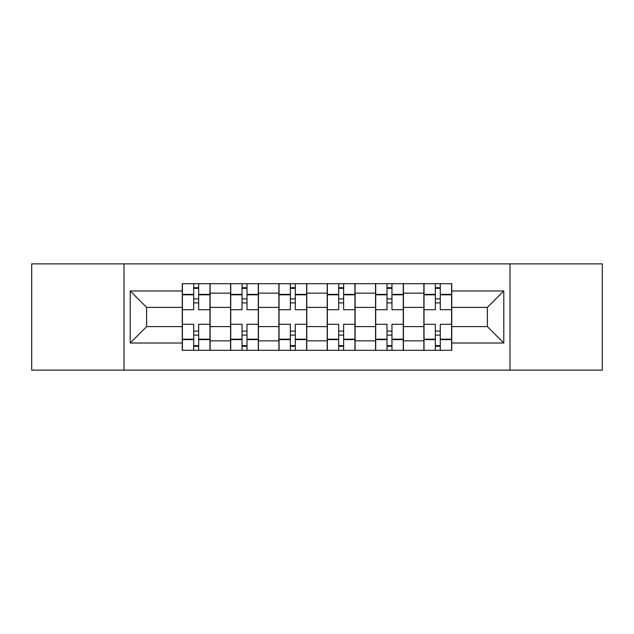<?xml version="1.0" encoding="UTF-8"?>
<svg xmlns="http://www.w3.org/2000/svg" width="634" height="634" viewBox="0 0 634 634"><rect width="100%" height="100%" fill="white"/><g stroke="black" fill="none" stroke-linecap="round" stroke-linejoin="round"><path stroke-width="0.95" d="M509.99 370.129L602.3 370.129L602.3 263.871L31.7 263.871L31.7 370.129L509.99 370.129L509.99 263.871M230.57 350.301L230.57 293.146L210.131 293.146L210.131 350.301M210.131 293.146L210.131 283.699M230.57 293.146L230.57 283.699M258.45 283.699L258.45 350.301M278.897 350.301L278.897 283.699M306.777 283.699L306.777 350.301M327.223 350.301L327.223 283.699M355.103 283.699L355.103 350.301M375.55 350.301L375.55 283.699M403.43 283.699L403.43 350.301M423.869 350.301L423.869 283.699M423.869 326.605L403.43 326.605M375.55 326.605L355.103 326.605M327.223 326.605L306.777 326.605M278.897 326.605L258.45 326.605M230.57 326.605L210.131 326.605M423.869 307.395L403.43 307.395M375.55 307.395L355.103 307.395M327.223 307.395L306.777 307.395M278.897 307.395L258.45 307.395M230.57 307.395L210.131 307.395M146.628 326.605L182.251 326.605L182.251 307.395L146.628 307.395L146.628 326.605L130.208 343.018L130.208 290.982L182.251 290.982L182.251 307.395M451.749 307.395L451.749 326.605L487.372 326.605L487.372 307.395L451.749 307.395L451.749 283.699L182.251 283.699L182.251 290.982M451.749 290.982L503.792 290.982L503.792 343.018L451.749 343.018L451.749 326.605M182.251 326.605L182.251 350.301L451.749 350.301L451.749 343.018M182.251 343.018L130.208 343.018M124.01 370.129L124.01 263.871M198.664 345.657L193.711 345.657M193.711 288.343L198.664 288.343M246.991 345.657L242.037 345.657M242.037 288.343L246.991 288.343M295.317 345.657L290.356 345.657M290.356 288.343L295.317 288.343M343.644 345.657L338.683 345.657M338.683 288.343L343.644 288.343M391.963 345.657L387.009 345.657M387.009 288.343L391.963 288.343M440.289 345.657L435.336 345.657M435.336 288.343L440.289 288.343M130.208 290.982L146.628 307.395M487.372 326.605L503.792 343.018M487.372 307.395L503.792 290.982M209.973 350.301L209.973 309.717L198.664 309.717L198.664 283.699M193.711 283.699L193.711 309.717L182.402 309.717L182.402 283.699M209.973 309.717L209.973 283.699M182.402 350.301L182.402 324.283L193.711 324.283L193.711 350.301M198.664 350.301L198.664 324.283L209.973 324.283M193.711 302.901L198.664 302.901M182.402 324.283L182.402 309.717M198.664 331.099L193.711 331.099M198.664 346.275L193.711 346.275M193.711 335.124L198.664 335.124M198.664 298.876L193.711 298.876M193.711 287.725L198.664 287.725M258.3 350.301L258.3 309.717L246.991 309.717L246.991 283.699M242.037 283.699L242.037 309.717L230.728 309.717L230.728 283.699M258.3 309.717L258.3 283.699M230.728 350.301L230.728 324.283L242.037 324.283L242.037 350.301M246.991 350.301L246.991 324.283L258.3 324.283M242.037 302.901L246.991 302.901M230.728 324.283L230.728 309.717M246.991 331.099L242.037 331.099M246.991 346.275L242.037 346.275M242.037 335.124L246.991 335.124M246.991 298.876L242.037 298.876M242.037 287.725L246.991 287.725M306.626 350.301L306.626 309.717L295.317 309.717L295.317 283.699M290.356 283.699L290.356 309.717L279.055 309.717L279.055 283.699M306.626 309.717L306.626 283.699M279.055 350.301L279.055 324.283L290.356 324.283L290.356 350.301M295.317 350.301L295.317 324.283L306.626 324.283M290.356 302.901L295.317 302.901M279.055 324.283L279.055 309.717M295.317 331.099L290.356 331.099M295.317 346.275L290.356 346.275M290.356 335.124L295.317 335.124M295.317 298.876L290.356 298.876M290.356 287.725L295.317 287.725M354.945 350.301L354.945 309.717L343.644 309.717L343.644 283.699M338.683 283.699L338.683 309.717L327.374 309.717L327.374 283.699M354.945 309.717L354.945 283.699M327.374 350.301L327.374 324.283L338.683 324.283L338.683 350.301M343.644 350.301L343.644 324.283L354.945 324.283M338.683 302.901L343.644 302.901M327.374 324.283L327.374 309.717M343.644 331.099L338.683 331.099M343.644 346.275L338.683 346.275M338.683 335.124L343.644 335.124M343.644 298.876L338.683 298.876M338.683 287.725L343.644 287.725M403.272 350.301L403.272 309.717L391.963 309.717L391.963 283.699M387.009 283.699L387.009 309.717L375.7 309.717L375.7 283.699M403.272 309.717L403.272 283.699M375.7 350.301L375.7 324.283L387.009 324.283L387.009 350.301M391.963 350.301L391.963 324.283L403.272 324.283M387.009 302.901L391.963 302.901M375.7 324.283L375.7 309.717M391.963 331.099L387.009 331.099M391.963 346.275L387.009 346.275M387.009 335.124L391.963 335.124M391.963 298.876L387.009 298.876M387.009 287.725L391.963 287.725M451.598 350.301L451.598 309.717L440.289 309.717L440.289 283.699M435.336 283.699L435.336 309.717L424.027 309.717L424.027 283.699M451.598 309.717L451.598 283.699M424.027 350.301L424.027 324.283L435.336 324.283L435.336 350.301M440.289 350.301L440.289 324.283L451.598 324.283M435.336 302.901L440.289 302.901M424.027 324.283L424.027 309.717M440.289 331.099L435.336 331.099M440.289 346.275L435.336 346.275M435.336 335.124L440.289 335.124M440.289 298.876L435.336 298.876M435.336 287.725L440.289 287.725M375.55 293.146L355.103 293.146M327.223 293.146L306.777 293.146M278.897 293.146L258.45 293.146M423.869 293.146L403.43 293.146M375.55 340.854L355.103 340.854M327.223 340.854L306.777 340.854M278.897 340.854L258.45 340.854M230.57 340.854L210.131 340.854M423.869 340.854L403.43 340.854M209.973 294.382L198.664 294.382M193.711 294.382L182.402 294.382M193.711 294.802L182.402 294.802M193.711 339.198L182.402 339.198M193.711 339.618L182.402 339.618M209.973 339.618L198.664 339.618M209.973 294.802L198.664 294.802M209.973 339.198L198.664 339.198M258.3 294.382L246.991 294.382M242.037 294.382L230.728 294.382M242.037 294.802L230.728 294.802M242.037 339.198L230.728 339.198M242.037 339.618L230.728 339.618M258.3 339.618L246.991 339.618M258.3 294.802L246.991 294.802M258.3 339.198L246.991 339.198M306.626 294.382L295.317 294.382M290.356 294.382L279.055 294.382M290.356 294.802L279.055 294.802M290.356 339.198L279.055 339.198M290.356 339.618L279.055 339.618M306.626 339.618L295.317 339.618M306.626 294.802L295.317 294.802M306.626 339.198L295.317 339.198M354.945 294.382L343.644 294.382M338.683 294.382L327.374 294.382M338.683 294.802L327.374 294.802M338.683 339.198L327.374 339.198M338.683 339.618L327.374 339.618M354.945 339.618L343.644 339.618M354.945 294.802L343.644 294.802M354.945 339.198L343.644 339.198M403.272 294.382L391.963 294.382M387.009 294.382L375.7 294.382M387.009 294.802L375.7 294.802M387.009 339.198L375.7 339.198M387.009 339.618L375.7 339.618M403.272 339.618L391.963 339.618M403.272 294.802L391.963 294.802M403.272 339.198L391.963 339.198M451.598 294.382L440.289 294.382M435.336 294.382L424.027 294.382M435.336 294.802L424.027 294.802M435.336 339.198L424.027 339.198M435.336 339.618L424.027 339.618M451.598 339.618L440.289 339.618M451.598 294.802L440.289 294.802M451.598 339.198L440.289 339.198"/></g></svg>
